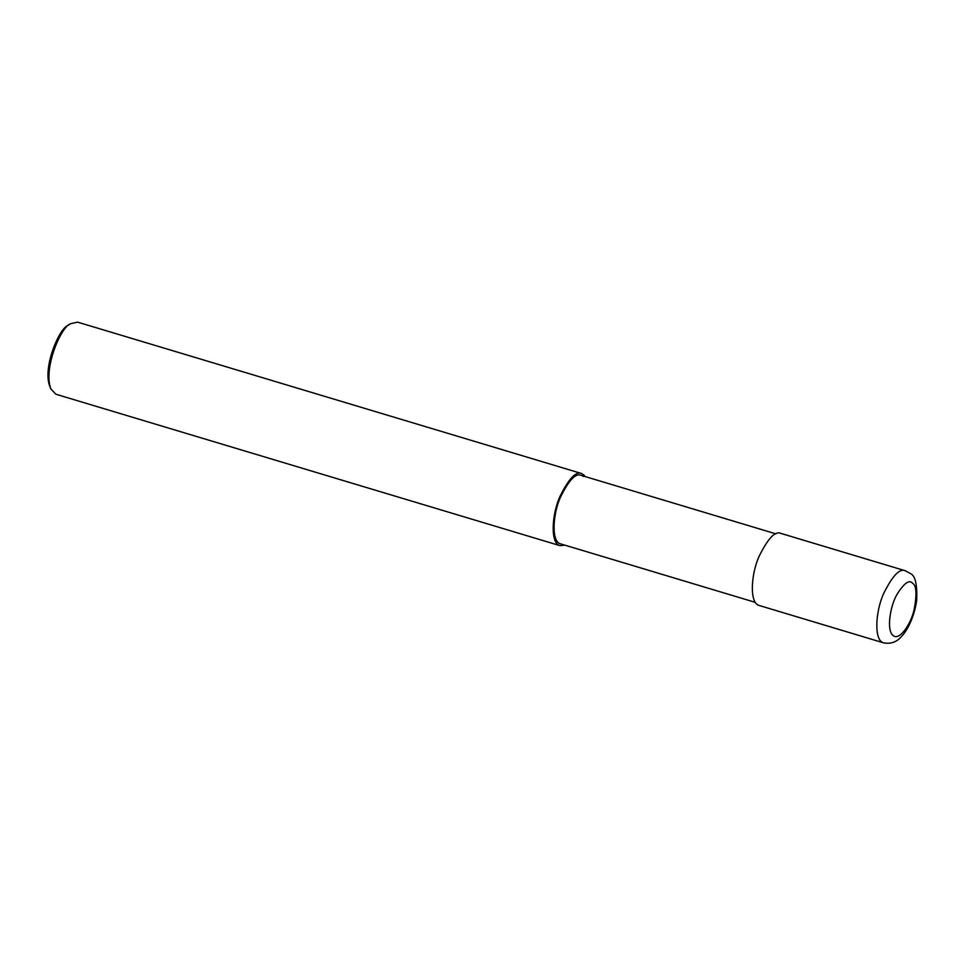 <?xml version="1.0" encoding="UTF-8"?>
<svg xmlns="http://www.w3.org/2000/svg" width="965" height="965" viewBox="0 0 965 965"><rect width="100%" height="100%" fill="white"/><g stroke="black" fill="none" stroke-linecap="round" stroke-linejoin="round"><path stroke-width="1.45" d="M905.315 570.761L780.842 533.38C775.221 530.726 767.959 538.398 759.069 556.395C750.903 574.416 749.31 603.366 759.178 605.477L883.65 642.871C890.924 644.174 896.919 641.99 901.636 636.309C906.69 631.327 914 618.324 916.666 600.604C917.377 584.525 915.266 575.49 910.333 573.5L905.315 570.761C899.694 568.108 892.432 575.779 883.542 593.777C875.376 611.81 873.795 640.76 883.65 642.871M775.896 533.862L581.135 475.359C575.791 472.838 568.904 480.124 560.448 497.216C552.692 514.345 551.184 541.847 560.556 543.862L755.33 602.365M585.526 476.674L581.678 473.55C576.057 470.896 568.795 478.568 559.905 496.565C551.739 514.598 550.159 543.548 560.014 545.659L564.947 545.177M581.678 473.55L77.55 322.129L70.566 323.733C60.904 326.628 42.87 369.125 50.94 389.04L55.886 394.239L560.014 545.659M70.566 323.733L68.25 325.265C59.203 327.979 42.291 367.822 49.854 386.495L50.94 389.04M912.552 583.186C909.223 579.374 903.988 583.21 896.835 594.657C890.092 606.37 886.34 630.422 893.011 635.44C899.332 641.399 911.057 624.066 914.205 609.325C916.991 594.187 916.448 585.478 912.552 583.186M583.873 474.768L583.222 476.505"/></g></svg>
